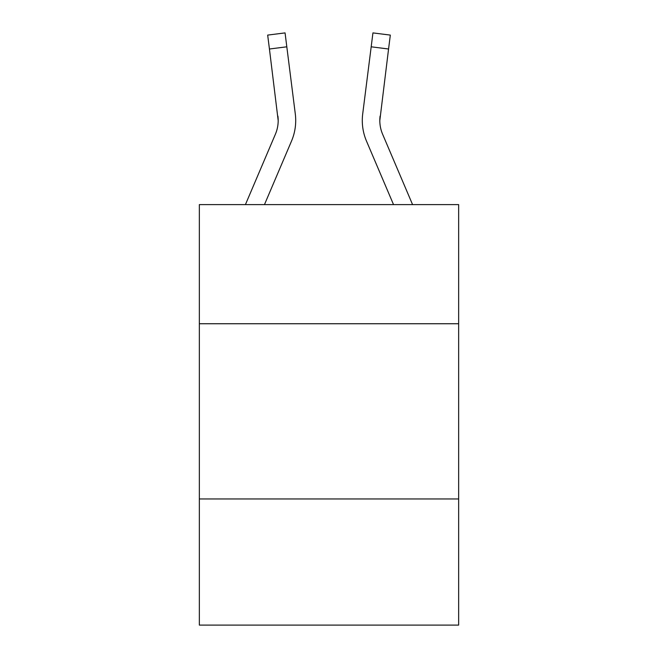 <?xml version="1.0" encoding="UTF-8"?>
<svg xmlns="http://www.w3.org/2000/svg" width="658" height="658" viewBox="0 0 658 658"><rect width="100%" height="100%" fill="white"/><g stroke="black" fill="none" stroke-linecap="round" stroke-linejoin="round"><path stroke-width="0.99" d="M458.651 323.744L458.651 204.605L199.349 204.605L199.349 323.744L458.651 323.744L458.651 625.1L199.349 625.1L199.349 323.744M458.651 498.953L199.349 498.953M264.467 204.605L291.51 141.092A52.566 52.566 0 0 0 295.294 113.916L286.814 46.808L269.435 49.005L267.674 35.096L285.062 32.9L286.814 46.808M295.031 111.811L295.294 113.916M379.814 120.57L380.085 116.112A35.038 35.038 151.3 0 0 382.611 134.232L412.574 204.605L382.611 134.232A35.038 35.038 165.1 0 1 379.814 120.562L388.565 49.005L371.186 46.808L372.938 32.9L390.326 35.096L372.938 32.9L390.326 35.096L388.565 49.005M393.533 204.605L366.49 141.092A52.566 52.566 151.3 0 1 362.706 113.916L371.186 46.808M245.426 204.605L275.389 134.232A35.038 35.038 0 0 0 278.186 120.57L269.435 49.005M275.389 134.232A35.038 35.038 0 0 0 278.186 120.57A35.038 35.038 0 0 1 275.389 134.232A35.038 35.038 0 0 0 278.186 120.57L277.915 116.112A35.038 35.038 0 0 1 275.389 134.232M295.713 120.48L295.648 123.071L295.713 120.48M362.287 120.48L362.352 123.071L362.287 120.48M362.706 113.916L362.969 111.811"/></g></svg>

